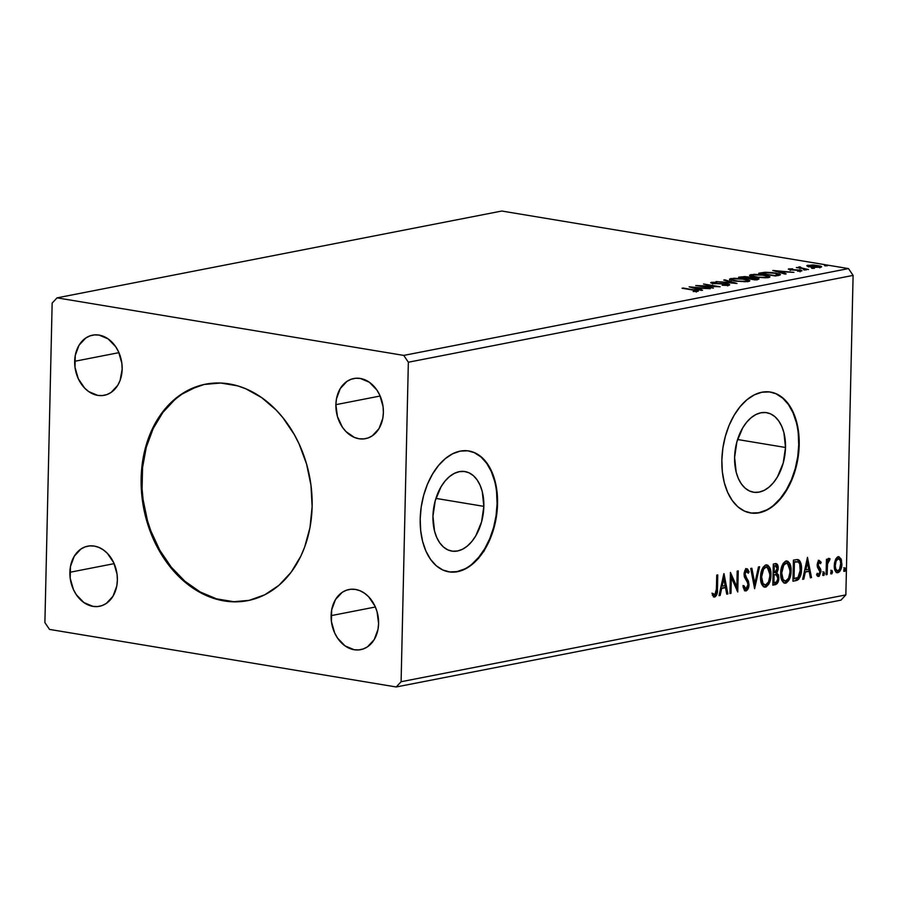 <?xml version="1.0" encoding="UTF-8"?>
<svg xmlns="http://www.w3.org/2000/svg" width="898" height="898" viewBox="0 0 898 898"><rect width="100%" height="100%" fill="white"/><g stroke="black" fill="none" stroke-linecap="round" stroke-linejoin="round"><path stroke-width="1.35" d="M205.889 384.108A110.274 84.434 -101 0 0 141.918 478.073L141.143 478.219A110.274 84.434 79 0 1 205.496 384.187A110.274 84.434 79 0 1 312.122 506.607L310.001 527.496L304.669 547.05L300.864 556.075L291.154 572.217L278.964 585.294L264.753 594.802L249.094 600.369L232.56 601.795L215.801 599.011L207.539 596.07L191.633 587.236L177.086 574.754L170.497 567.289L158.98 550.283L154.175 540.899L146.7 520.829L142.299 499.658L141.312 488.927L141.794 467.656L145.532 447.339L152.391 428.75L156.914 420.331L167.915 405.649L181.183 394.301L188.501 390.024L204.172 384.456L220.695 383.031L237.454 385.814L245.726 388.755L261.621 397.589L276.169 410.072L282.769 417.536L294.275 434.542L299.079 443.926L306.555 463.997L310.955 485.167L312.122 506.607A110.274 84.434 79 0 1 247.758 600.639A110.274 84.434 79 0 1 141.143 478.219L141.918 478.073A110.274 84.434 -101 0 0 248.151 600.571M483.842 506.36L435.923 498.401L483.842 506.36L481.564 521.918L475.76 535.859L471.787 541.55L467.308 546.074L462.481 549.262L457.497 550.99L452.547 551.204L447.833 549.879L443.511 547.073L439.773 542.886L436.742 537.498L434.542 531.1L432.948 516.294A40.309 24.931 -80.6 0 1 465.007 471.562A40.309 24.931 -80.6 0 1 483.842 506.36A40.309 24.931 -80.6 0 1 451.795 551.091A40.309 24.931 -80.6 0 1 432.948 516.294L435.238 500.736L441.041 486.795L445.015 481.104L449.494 476.58L454.321 473.392L459.305 471.663L464.244 471.461L468.969 472.786L473.291 475.592L477.029 479.768L480.06 485.156L482.26 491.565L483.842 506.36M785.503 447.473L737.572 439.515L785.503 447.473L783.213 463.031L777.41 476.973L773.436 482.664L768.957 487.187L764.131 490.375L759.147 492.104L754.208 492.317L749.482 490.981L745.16 488.175L741.422 484L738.392 478.612L736.192 472.213L734.609 457.408A40.309 24.931 -80.6 0 1 766.656 412.676A40.309 24.931 -80.6 0 1 785.503 447.473A40.309 24.931 -80.6 0 1 753.444 492.205A40.309 24.931 -80.6 0 1 734.609 457.408L736.888 441.85L742.691 427.908L746.665 422.217L751.143 417.693L755.97 414.506L760.954 412.777L765.904 412.564L770.619 413.888L774.94 416.694L778.678 420.881L781.709 426.269L783.909 432.668L785.503 447.473M750.245 512.915A61.266 37.884 99.4 0 0 798.726 444.892L799.198 444.97A61.266 37.884 -80.6 0 1 750.492 512.949A61.266 37.884 -80.6 0 1 721.857 460.068L722.329 471.686L724.271 482.563L727.616 492.284L732.218 500.478L737.898 506.831L744.464 511.097L751.637 513.117L759.158 512.803L766.735 510.165L774.065 505.327L780.878 498.446L786.906 489.803L791.924 479.734L795.729 468.61L798.187 456.869L799.198 444.97L798.726 433.352L796.784 422.475L793.439 412.754L788.837 404.549L783.146 398.196L776.59 393.93L769.418 391.921L761.897 392.235L754.32 394.862L746.99 399.711L740.177 406.592L734.149 415.235L729.131 425.304L725.326 436.428L722.868 448.158L721.857 460.068A61.266 37.884 -80.6 0 1 770.563 392.078A61.266 37.884 -80.6 0 1 799.198 444.97L798.726 444.892A61.266 37.884 99.4 0 0 770.316 392.044M448.596 571.802A61.266 37.884 99.4 0 0 497.077 503.778L497.548 503.857A61.266 37.884 -80.6 0 1 448.843 571.846A61.266 37.884 -80.6 0 1 420.197 518.954L420.679 530.572L422.621 541.449L425.955 551.181L430.557 559.375L436.248 565.729L442.815 569.994L449.988 572.004L457.509 571.689L465.074 569.063L472.415 564.213L479.218 557.332L485.257 548.7L490.274 538.62L494.08 527.508L496.538 515.766L497.548 503.857L497.077 492.239L495.124 481.362L491.79 471.641L487.187 463.447L481.496 457.093L474.941 452.828L467.757 450.807L460.247 451.122L452.671 453.759L445.341 458.609L438.527 465.478L432.499 474.122L427.482 484.19L423.665 495.314L421.207 507.056L420.197 518.954A61.266 37.884 -80.6 0 1 468.902 450.976A61.266 37.884 -80.6 0 1 497.548 503.857L497.077 503.778A61.266 37.884 99.4 0 0 468.666 450.931M331.093 615.646A30.633 23.46 79 0 1 348.974 589.526A30.633 23.46 79 0 1 378.597 623.526L378.002 629.341L374.208 639.612L367.473 646.841L363.297 648.94L358.807 649.916L354.16 649.725L345.124 645.931L337.569 638.119L334.718 633.056L331.418 621.607L331.688 609.843L335.482 599.561L342.217 592.332L346.392 590.233L350.882 589.256L355.529 589.447L360.143 590.794L364.566 593.252L368.607 596.721L374.971 606.116L377.048 611.695L378.597 623.526A30.633 23.46 79 0 1 360.715 649.658A30.633 23.46 79 0 1 331.093 615.646L375.364 607.003L331.093 615.646M74.669 361.299A30.633 23.46 79 0 1 92.539 335.167A30.633 23.46 79 0 1 122.162 369.179L120.096 380.415L117.784 385.264L111.038 392.493L106.873 394.592L102.372 395.569L97.725 395.378L88.689 391.573L84.648 388.104L78.283 378.709L74.994 367.248L75.252 355.485L79.046 345.214L85.793 337.985L89.957 335.886L94.447 334.909L99.094 335.1L108.13 338.894L115.685 346.707L118.536 351.769L121.836 363.219L122.162 369.179A30.633 23.46 79 0 1 104.28 395.3A30.633 23.46 79 0 1 74.669 361.299L118.929 352.656L74.669 361.299M69.876 572.284A30.633 23.46 79 0 1 87.757 546.164A30.633 23.46 79 0 1 117.369 580.164L116.785 585.979L112.991 596.25L106.245 603.478L102.08 605.578L97.59 606.554L92.943 606.363L83.907 602.569L76.352 594.757L73.501 589.694L70.201 578.245L70.471 566.481L74.265 556.199L81 548.97L85.175 546.871L89.665 545.894L94.312 546.085L98.926 547.432L103.349 549.89L107.39 553.359L113.754 562.754L117.054 574.215L117.369 580.164A30.633 23.46 79 0 1 99.498 606.296A30.633 23.46 79 0 1 69.876 572.284L114.147 563.641L69.876 572.284M335.886 404.661A30.633 23.46 79 0 1 353.767 378.529A30.633 23.46 79 0 1 383.379 412.541L382.795 418.345L379.001 428.627L372.255 435.856L368.09 437.955L363.589 438.931L358.953 438.74L354.328 437.393L345.865 431.467L342.351 427.122L337.435 416.492L335.886 404.661L336.469 398.847L340.263 388.576L347.01 381.347L351.174 379.248L355.675 378.271L360.311 378.462L369.347 382.256L376.913 390.069L379.753 395.131L383.053 406.581L383.379 412.541A30.633 23.46 79 0 1 365.497 438.662A30.633 23.46 79 0 1 335.886 404.661L380.157 396.018L335.886 404.661M848.487 268.592L403.741 355.406L57.034 297.855L501.78 211.03L848.487 268.592L853.1 275.405L845.849 594.903L401.103 681.728L408.354 362.231L853.1 275.405L408.354 362.231L403.741 355.406L848.487 268.592L501.78 211.03L57.034 297.855L52.151 303.097L44.9 622.595L49.513 629.408L396.22 686.97L840.966 600.145L396.22 686.97L401.103 681.728L845.849 594.903L840.966 600.145L845.849 594.903L853.1 275.405L848.487 268.592M713.394 288.101L701.024 286.047L720.162 286.776L703.538 284.015L714.898 286.282L695.737 285.542L713.394 288.101L701.024 286.047L720.162 286.776L703.538 284.015L714.898 286.282L695.737 285.542L713.394 288.101M737 283.487L724.888 279.85L723.754 280.075L733.071 282.803L716.032 281.579L737 283.487L724.888 279.85L723.754 280.075L733.071 282.803L716.032 281.579L737 283.487M757.923 279.401C759.641 278.93 759.124 278.459 756.397 277.998L749.998 278.122L747.742 276.876L738.594 277.168L755.218 279.929L758.911 279.076L756.812 278.066L744.992 276.573L738.594 277.168L755.218 279.929L759.001 278.919M778.487 275.394L780.407 274.766L779.689 274.025L772.078 272.554L765.287 272.274L758.72 273.239L775.344 276L780.474 274.62L775.58 273.037L764.591 272.319L758.72 273.239L775.344 276L778.487 275.394M807.134 266.055L812.802 267.29L820.503 267.267L821.603 266.841L820.727 266.111L813.465 264.989L806.864 265.584L810.434 266.975L821.636 266.74L812.735 264.966L806.831 265.707M808.492 269.535L800.792 267.761L800.197 266.841L798.558 267.076L799.175 267.604L796.346 267.514L808.492 269.535L801.443 267.93L800.197 266.841L798.984 266.919L799.175 267.604L796.346 267.514L808.492 269.535M788.915 268.884L790.117 269.804L799.007 270.219L799.68 271.174L797.514 271.162L801.308 271.016C802.397 270.657 801.959 270.32 799.995 270.006L791.093 269.939L790.476 269.119L792.653 268.783L788.534 268.985L791.16 269.95L799.613 270.343L797.514 271.162L801.723 270.904L800.578 270.107L790.835 269.546L792.653 268.783L788.309 269.187M697.634 291.322C698.835 290.784 697.724 290.301 694.289 289.874L682.02 288.213L695.815 290.57L693.166 291.513L697.432 291.367L698.397 291.064L697.701 290.537L683.064 288.011L693.076 290.054L695.916 291.042L693.166 291.513L698.431 290.974M772.785 270.5L785.065 274.103L786.199 273.879L782.259 272.734L786.064 271.982L793.911 272.375L772.954 270.466L785.065 274.103L786.199 273.879L782.259 272.734L786.064 271.982L793.911 272.375L772.785 270.5M804.024 269.984L806.46 269.838L803.508 269.58M825.015 265.887L827.451 265.741L824.499 265.482M812.005 268.423L814.441 268.278L811.489 268.019M754.612 277.078L765.365 277.808L769.945 276.898L764.95 275.024L754.096 274.294L749.538 275.394L754.612 277.078L768.497 277.493L769.968 276.786L764.95 275.024L750.941 274.608L749.527 275.316L754.612 277.078M734.485 281.007L745.239 281.736L749.808 280.827L744.812 278.964L733.969 278.223L729.412 279.323L734.485 281.007L748.371 281.422L749.841 280.715L744.812 278.964L730.815 278.537L729.4 279.244L734.485 281.007M728.839 285.238C730.22 284.789 729.67 284.352 727.2 283.936L713.854 283.577L713.124 282.612L716.862 282.275L711.429 282.32L711.418 283.106L711.429 282.32C710.228 282.713 710.722 283.083 712.889 283.442L726.134 284.127L727.043 285.407L722.16 285.227L729.131 285.171L729.445 284.565L726.381 283.813L713.506 283.162L712.978 282.634L716.862 282.275L711.429 282.32L710.89 282.892L712.249 283.319L726.134 284.127L727.245 284.924L722.16 285.227L729.67 284.846M689.136 286.832L701.417 290.436L702.55 290.211L698.622 289.055L702.416 288.314L710.273 288.707L689.136 286.832L701.417 290.436L702.55 290.211L698.622 289.055L702.416 288.314L710.273 288.707L689.136 286.832M478.578 558.511L477.781 558.668M830.807 572.352L831.267 573.844L832.019 573.699L832.087 570.511L830.83 572.037L831.638 573.934L832.547 572.015L831.716 570.421L830.807 572.352M822.826 573.912L823.286 575.405L824.038 575.259L824.106 572.071L822.849 573.598L823.657 575.495L824.566 573.575L823.735 571.981L822.826 573.912M807.482 557.377L802.666 579.322L803.8 579.109L805.349 572.071L809.143 571.33L810.378 577.818L811.511 577.594L807.482 557.377L802.666 579.322L803.8 579.109L805.349 572.071L809.143 571.33L810.378 577.818L811.511 577.594L807.482 557.377M780.688 573.205L781.249 578.615L783.393 582.577L786.278 583.004L788.927 580.22L790.734 574.9L791.082 569.175L790.015 564.023L787.973 561.317L785.481 561.216L783.213 563.383L781.417 567.772L780.688 573.205C780.508 579.221 782.169 582.544 785.66 583.184C789.219 581.118 791.037 577.088 791.104 571.072C791.306 564.977 789.634 561.62 786.087 561.014C782.551 563.136 780.755 567.199 780.688 573.205M723.844 573.71L719.017 595.655L720.151 595.43L721.7 588.403L725.505 587.662L726.74 594.15L727.874 593.926L724.013 573.676L719.017 595.655L720.151 595.43L721.7 588.403L725.505 587.662L726.74 594.15L727.874 593.926L723.844 573.71M745.621 568.58L749.112 571.79L746.575 568.737L744.049 574.125L744.509 577.234L747.652 582.824L747.944 584.834L745.969 588.774L743.937 585.676L743.061 586.91L746.317 590.839L748.18 588.583L748.988 584.665L748.404 581.04L745.654 576.437L745.082 573.833L746.204 571.016L747.136 571.049L748.27 573.25L749.112 571.79L747.45 568.894L746.294 568.816L745.071 570.017L744.094 573.261L744.285 576.527L747.495 582.398L747.944 584.834L746.182 588.718L745.217 588.538L743.937 585.676L743.061 586.91L744.464 590.323L746.002 590.929L745.014 590.772M760.561 577.133L761.122 582.544L763.255 586.506L766.14 586.933L768.8 584.149L770.607 578.828L770.955 573.104L769.889 567.951L767.846 565.246L765.343 565.145L763.076 567.312L761.291 571.7L760.561 577.133C760.381 583.15 762.032 586.484 765.534 587.112C769.092 585.058 770.911 581.017 770.978 575.001C771.18 568.905 769.507 565.549 765.96 564.954C762.424 567.076 760.617 571.128 760.561 577.133M843.828 569.815L844.288 571.308L845.029 571.162L845.108 567.974L843.851 569.5L844.659 571.397L845.568 569.467L844.737 567.884L843.828 569.815M772.819 585.159L777.197 583.554L778.858 578.009L778.409 574.877L776.837 573.036L778.117 569.579L777.859 565.426L776.501 563.697L773.301 564.056L772.819 585.159L775.524 584.62C777.657 583.7 778.757 581.5 778.858 578.009L776.837 573.036L778.207 568.299C778.263 564.977 777.264 563.439 775.21 563.686L773.301 564.056L772.819 585.159M754.601 588.706L759.585 566.728L758.451 566.952L754.803 583.599L751.873 568.243L750.739 568.456L754.601 588.706L759.585 566.728L758.451 566.952L754.803 583.599L751.873 568.243L750.739 568.456L754.601 588.706M716.402 589.133L715.538 594.33L714.482 594.846L712.866 593.354L712.294 595.082L714.797 597.024L717.064 593.87L717.771 574.9L716.727 575.102L716.402 589.133L714.842 594.858L712.866 593.354L712.294 595.082L714.797 597.024C716.896 595.52 717.771 592.893 717.446 589.144L717.771 574.9L716.727 575.102L716.402 589.133M730.994 593.32L731.354 577.616L737.763 591.995L738.246 570.904L737.202 571.106L736.843 586.832L730.433 572.419L729.951 593.522L730.994 593.32L729.962 593.174L730.994 593.32L731.354 577.616L737.763 591.995L738.246 570.904L737.202 571.106L736.843 586.832L730.433 572.419L729.951 593.522L730.994 593.32M797.379 559.544L793.428 560.128L792.945 581.219L797.289 580.243L798.962 578.941L800.78 574.888L801.476 570.241L801.173 564.494L799.456 560.475L797.11 559.533L793.428 560.128L792.945 581.219L796.088 580.613C799.725 579.143 801.532 575.371 801.51 569.31C801.768 564.954 800.825 561.8 798.681 559.858L797.873 559.589M818.28 560.318L821.199 562.271L819.234 560.475L817.696 562.114L817.303 566.683L819.728 570.443L819.908 572.307L818.886 574.484L817.214 573.25L816.585 574.799L817.449 576.112L819.178 576.269L820.985 571.588L820.581 568.973L818.246 565.336L818.819 562.642L819.672 562.44L820.559 563.72L821.199 562.271L819.234 560.475L817.158 564.909L817.438 567.21L819.941 571.869L818.617 574.597L817.55 574.451M826.093 574.754L827.137 574.552L827.529 564.045L828.461 560.981L829.55 560.621L829.516 558.511L827.428 561.396L827.485 559.128L826.441 559.331L826.093 574.754L827.137 574.552L827.529 564.045L830.078 558.882L829.303 558.511L827.428 561.396L827.485 559.128L826.441 559.331L826.093 574.754M835.387 559.858L834.321 567.558L836.229 572.318L837.89 572.722L839.585 571.656L841.606 566.806L841.426 559.925L839.08 556.771L837.407 557.097L835.948 558.736L834.253 565.527C834.119 569.916 835.342 572.307 837.89 572.722C840.483 571.296 841.808 568.4 841.886 564.034L840.999 558.758L838.249 556.76L835.387 559.858M396.22 686.97L401.103 681.728L408.354 362.231L403.741 355.406L57.034 297.855L52.151 303.097L44.9 622.595L49.513 629.408L396.22 686.97M449.516 571.925L457.037 571.611L464.603 568.984M471.933 564.135L478.746 557.254L484.774 548.622L489.792 538.542L493.608 527.418L496.066 515.688L497.077 503.778L496.594 492.16M494.652 481.283L491.318 471.562L486.716 463.368L481.025 457.015L474.458 452.749M751.166 513.039L758.687 512.724L766.252 510.086M773.582 505.248L780.396 498.368L786.435 489.724L791.452 479.655L795.258 468.531L797.716 456.79L798.726 444.892L798.243 433.274M796.302 422.397L792.968 412.665L788.365 404.47L782.674 398.117L776.119 393.852M843.783 567.727L845.568 569.467L844.614 569.31L843.705 571.24M843.895 571.162L844.591 569.624L844.154 567.817M776.254 563.641L775.21 563.686M775.76 563.607L777.264 568.142L778.207 568.299L777.264 568.142L775.894 572.879L776.837 573.036L775.894 572.879L777.904 577.852L778.858 578.009L777.904 577.852C777.814 581.343 776.703 583.543 774.57 584.463L772.83 584.811L776.242 583.397L777.881 578.402L777.466 574.72L775.894 572.879L777.163 569.422L777.129 566.167L775.546 563.529M776.916 565.257L776.579 564.472M773.661 574.686L775.311 574.608L773.661 574.686M772.954 582.634L773.133 574.787L776.265 574.765L777.814 578.211C777.657 580.826 776.759 582.274 775.097 582.555L772.954 582.634L773.908 582.791L774.087 574.945L773.133 574.787L772.954 582.634M775.367 565.807L776.478 566.009L777.107 567.356L776.882 570.477L776.096 571.992L774.132 572.778L774.289 566.021L773.335 565.863L773.189 572.621L774.132 572.778L774.289 566.021L775.962 565.785L773.335 565.863L775.367 565.807L777.174 568.546L774.671 572.677L773.189 572.621L773.335 565.863L775.187 565.661M775.142 574.563L777.455 575.977L777.758 579.019L776.613 581.848L773.908 582.791L774.087 574.945L775.311 574.608M766.948 564.921L765.96 564.954M766.477 564.898L770.024 574.843L770.978 575.001L770.024 574.843C769.956 580.86 768.138 584.901 764.58 586.955L764.108 587.011M764.591 587.135L765.534 587.112M763.985 587.011L766.903 585.417L769.227 580.546L770.035 573.889L768.924 567.772M768.217 566.436L766.219 564.808M764.355 584.834L762.784 584.284L761.515 582.353L760.685 576L762.245 569.646L765.242 566.907M765.489 566.907L766.409 567.199M765.545 584.957L763.031 583.588L761.605 576.92L760.651 576.763L761.605 576.92L763.614 569.063L766.443 567.065L769.07 569.568L769.9 575.966L768.486 582.039L765.545 584.957C762.761 584.407 761.448 581.736 761.605 576.92C761.65 572.093 763.098 568.827 765.949 567.109L765.006 566.952L765.949 567.109C768.767 567.671 770.091 570.365 769.934 575.203C769.889 580.063 768.43 583.307 765.545 584.957L763.872 584.822M765.949 567.109L765.006 566.952C762.144 568.67 760.696 571.936 760.651 576.763C760.494 581.578 761.807 584.25 764.602 584.8M750.986 568.412L753.849 583.442L754.803 583.599L753.849 583.442L750.986 568.412M758.563 566.93L754.219 586.72L758.563 566.93M744.509 590.772L746.002 590.929C747.899 589.919 748.898 587.831 748.988 584.665L745.082 573.833L746.799 570.892L745.565 570.746L748.27 573.25L749.112 571.79L747.854 572.161L747.203 569.455M745.969 588.774L744.723 588.628L742.983 585.518M746.507 570.904L745.565 570.746L744.139 573.676L745.082 573.833L744.139 573.676L744.7 576.28L746.889 578.29L745.946 578.132L748.034 584.497L748.988 584.665L748.034 584.497C747.944 587.674 746.956 589.761 745.048 590.772L746.002 590.929M744.768 590.794L746.799 589.279L748.012 585.002L747.45 580.883L744.262 575.09L744.509 571.813L745.89 570.746M746.182 570.892L746.653 571.487M744.824 588.628L743.129 586.068M713.652 596.889L715.268 595.834L716.245 592.949L716.806 575.079L716.492 588.987L717.446 589.144L716.492 588.987C716.817 592.736 715.942 595.363 713.854 596.867L713.82 596.867M713.36 596.867L714.797 597.024M711.912 593.196L714.157 594.689L712.541 593.926M714.842 594.858L714.157 594.689M723.44 575.517L726.92 593.769L727.874 593.926L726.673 593.814L723.44 575.517M724.551 587.505L720.746 588.246L721.7 588.403L720.746 588.246L719.208 595.273L720.151 595.43L719.107 595.295L720.746 588.246L724.551 587.505M722.856 578.626L721.24 585.99L722.194 586.147L721.24 585.99L722.856 578.626L723.81 578.783L725.101 585.586L722.194 586.147L723.81 578.783L722.856 578.626M730.4 573.856L735.9 586.675L736.843 586.832L735.9 586.675L730.4 573.856M737.28 571.083L736.843 590.446L737.28 571.083M730.4 577.459L731.354 577.616L730.4 577.459L730.052 593.163L730.4 577.459M787.075 560.992L786.087 561.014M786.603 560.969L790.15 570.915L791.104 571.072L790.15 570.915C790.083 576.931 788.276 580.961 784.717 583.027L784.235 583.083M784.717 583.206L785.66 583.184M784.111 583.083L787.041 581.489L789.353 576.617L790.161 569.961L789.061 563.843M788.354 562.496L786.345 560.88M784.47 580.905L782.921 580.355L781.642 578.413L780.811 572.071L782.371 565.718L785.38 562.979M785.615 562.979L786.536 563.271M785.683 581.028L783.157 579.659L781.731 572.991L780.777 572.834L781.731 572.991L783.752 565.134L786.569 563.136L789.207 565.639L790.027 572.037L788.612 578.099L785.683 581.028C782.888 580.478 781.574 577.807 781.731 572.991C781.776 568.165 783.224 564.898 786.087 563.169L785.133 563.012L786.087 563.169C788.893 563.742 790.229 566.436 790.06 571.274C790.015 576.123 788.556 579.378 785.683 581.028L783.999 580.894M786.087 563.169L785.133 563.012C782.281 564.741 780.833 568.007 780.777 572.834C780.62 577.65 781.945 580.321 784.729 580.871M798.681 559.858L797.727 559.701C799.871 561.643 800.814 564.797 800.567 569.152L801.51 569.31L800.567 569.152C800.578 575.214 798.771 578.986 795.145 580.456L798.49 578.099L800.365 571.959L800.051 563.54L797.357 559.533M796.964 561.733L793.473 561.924L798.086 561.957C799.894 563.416 800.69 565.942 800.466 569.512L797.952 577.56L793.091 578.694L794.034 578.862L794.416 562.081L793.473 561.924L793.091 578.694L793.473 561.924L795.662 561.598M796.605 561.643L798.423 562.148L799.714 563.966L800.275 572.071L798.232 577.291L794.034 578.862L794.416 562.081L798.086 561.957M807.089 559.185L810.568 577.436L811.511 577.594L810.322 577.493L807.089 559.185M808.2 571.173L804.395 571.914L805.349 572.071L804.395 571.914L802.846 578.952L803.8 579.109L802.745 578.963L804.395 571.914L808.2 571.173M806.505 562.294L804.889 569.658L805.843 569.826L804.889 569.658L806.505 562.294L807.448 562.451L808.75 569.253L805.843 569.826L807.448 562.451L806.505 562.294M818.617 560.307L819.234 560.475M818.684 562.26L820.559 563.72L821.199 562.271L819.975 562.709L818.897 560.408M819.257 562.35L818.303 562.193L817.259 564.472L818.201 564.629L819.257 562.35L818.078 562.294L817.326 563.742L817.472 565.819L818.426 565.976L818.201 564.629L817.259 564.472L817.303 565.179L818.471 567.199L819.425 567.356L817.472 565.819L819.739 569.108L820.693 569.265L818.471 567.199L820.031 571.431L820.985 571.588L820.693 569.265L819.739 569.108L820.031 571.431L817.73 576.314L818.684 576.471L820.985 571.588L820.031 571.431L819.156 575.068L817.73 576.314L818.684 576.471L816.585 574.799L817.214 573.25L818.617 574.597M822.793 571.824L824.566 573.575L823.612 573.418L822.703 575.337M822.905 575.259L823.601 573.721L823.163 571.914M826.53 559.319L826.486 561.239L827.428 561.396L826.486 561.239L826.53 559.319M828.349 558.354L829.303 558.511M830.078 558.882L829.135 558.724L828.641 560.341L828.955 558.556M827.215 561.362L826.587 563.888L827.529 564.045L826.587 563.888L826.306 569.209L827.249 569.366L826.306 569.209L826.182 574.394L827.137 574.552L826.104 574.406L827.26 561.261M827.967 560.341L829.213 560.431M830.773 570.264L832.547 572.015L831.593 571.858L830.695 573.777M830.886 573.699L831.582 572.161L831.144 570.353M838.945 556.738L838.249 556.76M838.485 556.726L840.999 558.758L840.045 558.59L840.932 563.877L841.886 564.034L840.932 563.877C840.865 568.243 839.529 571.139 836.936 572.565L836.678 572.598M836.195 572.576L837.89 572.722M836.498 572.61L838.878 571.184M839.338 570.466L840.91 562.451L840.045 558.59L838.137 556.614M838.204 558.657L840.27 560.419L840.82 564.763L839.697 569.22L837.598 570.859L835.847 569.141L835.286 565.852L836.038 561.25L838.204 558.657L837.262 558.5C835.342 559.69 834.365 561.912 834.343 565.179L835.286 565.336C835.32 562.069 836.296 559.847 838.204 558.657L837.262 558.5L838.204 558.657C840.079 559.106 840.966 560.969 840.842 564.258C840.82 567.502 839.843 569.702 837.935 570.825C836.049 570.443 835.162 568.614 835.286 565.336L834.343 565.179C834.22 568.456 835.095 570.286 836.981 570.668L834.904 568.984L834.365 564.662L835.567 560.049L837.587 558.477M837.935 570.825L836.498 570.679M725.101 585.586L722.194 586.147L723.81 578.783L725.101 585.586M808.75 569.253L805.843 569.826L807.448 562.451L808.75 569.253M484.168 550.732L484.662 550.047L484.022 550.642M696.276 292.063L695.916 291.042M696.758 291.536L695.355 291.266M776.871 271.151L783.909 271.791L783.898 272.408L783.909 271.791L780.991 272.913L776.871 271.151L783.909 271.791L781.002 272.363L776.871 271.151M791.104 269.591L790.476 269.119M801.308 271.016L801.97 270.702M799.007 270.219L799.691 270.792M798.984 266.919L799.175 267.604M799.983 268.569L800.309 267.2M807.886 266.392L807.931 265.179L807.908 266.38L808.66 266.268M819.795 267.043L820.536 267.256M808.874 266.246L807.706 266.425M820.693 267.312L819.537 266.975M810.176 266.526L811.141 266.47M809.424 265.426L817.034 265.685C819.661 266.1 820.323 266.549 819.01 267.02L811.489 266.773C808.862 266.347 808.166 265.898 809.424 265.426L816.192 265.561L819.784 266.695L813.24 267.009L809.446 266.302L808.683 265.752L809.424 265.426L808.649 266.998M819.773 267.84L819.807 266.627L819.01 267.02M760.752 273.576L760.774 272.846L760.752 273.576M778.33 274.799L779.486 275.158M779.666 275.226L778.196 274.766M774.682 275.518L761.459 273.699L765.612 272.678L774.525 273.239C777.264 273.643 778.476 274.126 778.162 274.687L778.151 275.462L778.162 274.687L774.671 275.888L761.47 273.318L767.936 272.622L774.963 273.306L778.33 274.485L774.682 275.518M778.308 275.675L778.162 274.687M750.268 275.967L750.941 274.608L750.919 275.809L751.57 275.708L749.953 276.09M767.947 276.876L769.193 277.325M769.395 277.426L767.599 276.786M752.692 274.878L763.906 275.226L767.947 276.629L766.746 277.729L755.645 277.235L751.57 275.45L753.849 274.721L761.291 274.878L767.756 276.326L765.635 277.381L758.238 277.224L752.3 276.045L751.592 275.36L752.692 274.878M748.326 278.189L755.353 278.2C757.306 278.56 757.429 278.896 755.746 279.211L754.545 279.817L748.371 278.425L755.353 278.2C757.306 278.56 757.429 278.896 755.746 279.211L748.898 278.313M756.969 279.312L757.643 279.458M757.878 279.525L756.79 279.278M749.381 278.459L748.202 278.167M741.344 277.257L746.732 277.078C748.618 277.415 748.775 277.729 747.203 278.032L747.192 278.604L747.203 278.032L741.333 277.628L746.732 277.078C748.618 277.415 748.775 277.729 747.203 278.032L741.344 277.257M746.732 277.078L748.315 277.572L747.203 278.032M730.141 279.895L730.815 278.537L730.792 279.738L731.443 279.637L729.816 280.019M747.821 280.805L749.067 281.254M749.258 281.355L747.473 280.715M732.566 278.807L743.769 279.166L747.821 280.558L746.62 281.658L735.507 281.164L731.443 279.379L733.711 278.649L741.164 278.807L747.63 280.255L745.497 281.31L738.111 281.153L732.173 279.974L731.466 279.289L732.566 278.807M727.616 285.878L727.638 284.677L727.054 284.969M711.429 282.32L710.711 282.679M713.865 283.218L713.124 282.612M728.559 285.429L727.548 285.205M693.234 287.472L700.272 288.123L700.26 288.741L700.272 288.123L697.342 289.235L693.234 287.472L700.272 288.123L697.353 288.685L693.234 287.472M755.353 278.2L756.958 278.728L755.746 279.211M196.965 386.578L181.957 394.155L175.076 399.374L162.875 412.451L153.165 428.593L146.307 447.182L142.569 467.499L142.086 488.77L143.074 499.513L147.474 520.672L150.842 530.898L159.754 550.126L171.26 567.132L184.932 581.264L200.232 591.984L216.575 598.854L233.334 601.638M206.271 384.03L205.496 384.187M714.561 594.858L713.607 594.701M483.854 551.653L483.876 550.452M790.195 269.265L790.161 270.466M800.073 270.601L800.051 271.813M767.947 276.629L767.925 277.83M751.57 275.45L751.547 276.663M748.337 277.639L748.315 278.84M756.98 278.784L756.947 279.985M747.821 280.558L747.798 281.77M731.443 279.379L731.421 280.591M712.686 282.814L712.653 284.015M248.533 600.493L247.758 600.639"/></g></svg>

